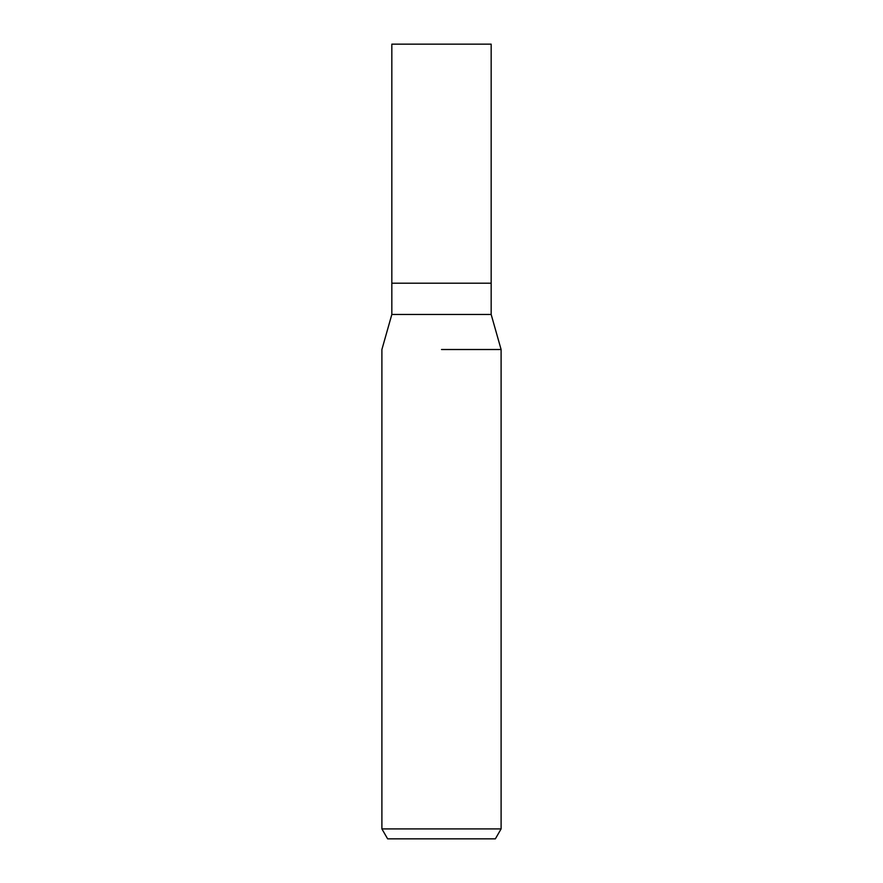 <?xml version="1.0" encoding="UTF-8"?>
<svg xmlns="http://www.w3.org/2000/svg" width="883" height="883" viewBox="0 0 883 883"><rect width="100%" height="100%" fill="white"/><g stroke="black" fill="none" stroke-linecap="round" stroke-linejoin="round"><path stroke-width="1.32" d="M491.169 314.469L491.169 283.189L441.5 283.189L491.169 283.189L491.169 44.15L391.831 44.15L391.831 283.189L441.5 283.189L391.831 283.189L391.831 314.469L491.169 314.469L501.103 349.513L501.103 828.916L381.897 828.916L387.637 838.85L495.363 838.85L501.103 828.916M441.5 349.513L501.103 349.513L441.5 349.513M391.831 314.469L381.897 349.513L381.897 828.916"/></g></svg>
